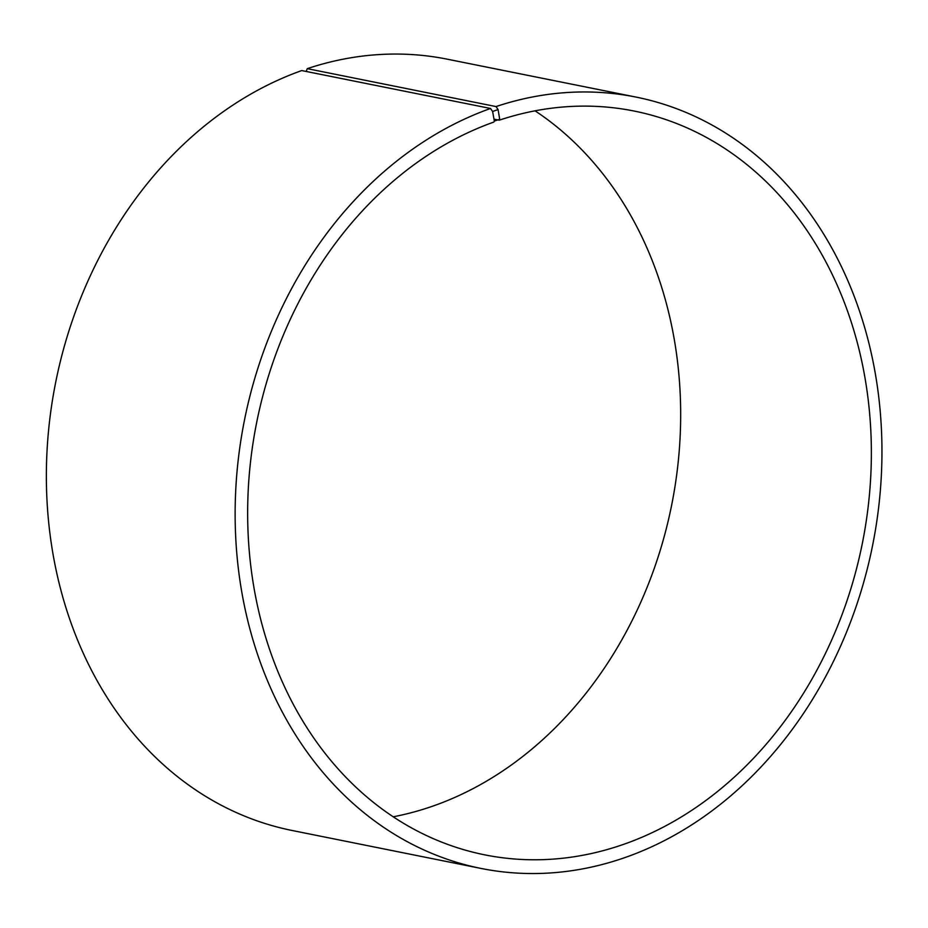<?xml version="1.0" encoding="UTF-8"?>
<svg xmlns="http://www.w3.org/2000/svg" width="928" height="928" viewBox="0 0 928 928"><rect width="100%" height="100%" fill="white"/><g stroke="black" fill="none" stroke-linecap="round" stroke-linejoin="round"><path stroke-width="1.39" d="M306.194 71.456L307.272 68.66L496.039 106.569L498.092 109.574L499.693 119.248L499.229 120.199L493.998 119.144M499.229 120.199A379.332 308.815 -78.6 0 1 634.195 111.058A379.332 308.815 -78.6 0 1 862.263 543.773A379.332 308.815 -78.6 0 1 484.799 854.862A379.332 308.815 -78.6 0 1 247.683 507.361A379.332 308.815 -78.6 0 1 493.905 122.032L494.346 121.092L499.693 119.248M535.05 110.826A379.332 308.815 -78.6 0 1 671.582 505.47A379.332 308.815 -78.6 0 1 393.252 816.791M307.272 68.66A393.379 320.253 -78.6 0 1 447.226 59.172L635.993 97.08A393.379 320.253 -78.6 0 1 872.517 545.826A393.379 320.253 -78.6 0 1 481.075 868.446A393.379 320.253 -78.6 0 1 235.167 508.08A393.379 320.253 -78.6 0 1 490.518 108.472L492.606 111.464L494.346 121.092M481.075 868.446L292.297 830.525A393.379 320.253 -78.6 0 1 46.4 470.16A393.379 320.253 -78.6 0 1 301.739 70.563L490.518 108.472M496.039 106.569A393.379 320.253 -78.6 0 1 635.993 97.08M498.092 109.574L492.606 111.464"/></g></svg>
